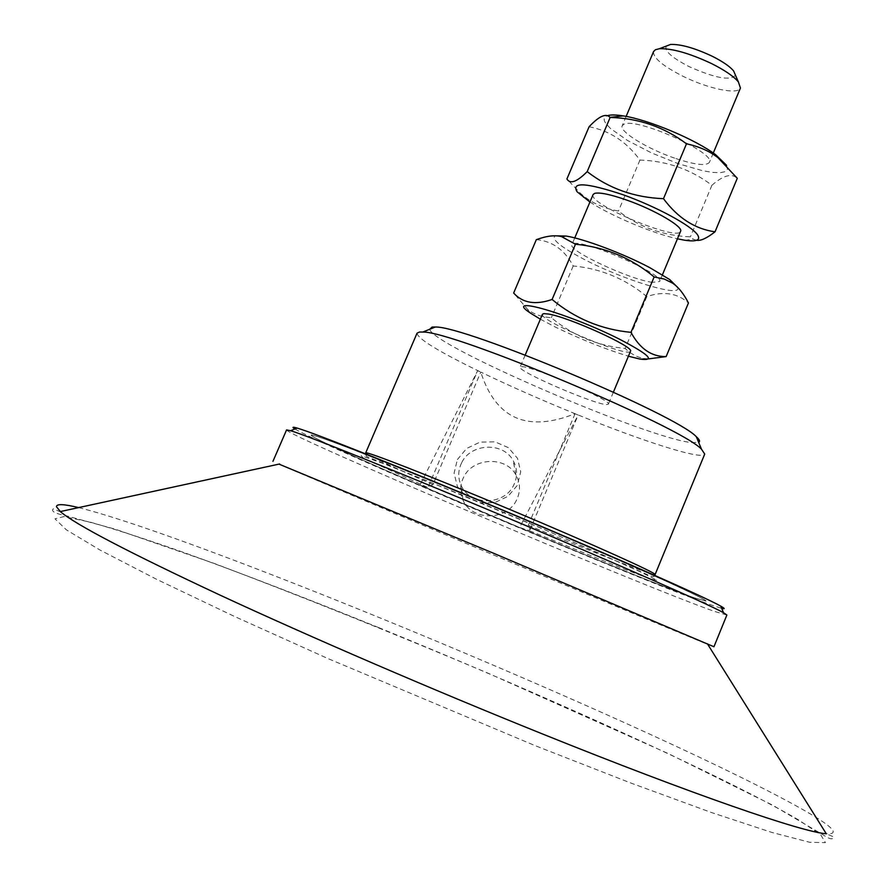 <?xml version="1.0" encoding="UTF-8"?>
<svg xmlns="http://www.w3.org/2000/svg" width="887" height="887" viewBox="0 0 887 887"><rect width="100%" height="100%" fill="white"/><g stroke="black" fill="none" stroke-linecap="round" stroke-linejoin="round"><path stroke-width="0.67" stroke-dasharray="4.43 3.33" d="M726.586 165.337L727.528 169.129L725.366 171.612L720.266 172.721L712.56 172.411L702.626 170.714L678.2 163.663L651.557 152.93L627.541 140.49L610.611 128.604L605.921 123.581C603.182 119.678 603.648 117.062 607.307 115.731M674.641 158.141C647.466 148.905 618.938 131.453 622.197 125.743L623.883 124.269C636.023 116.962 716.53 152.93 709.378 162.388C706.196 166.224 694.621 164.805 674.641 158.141M589.933 202.025C611.187 215.94 652.644 233.359 677.446 238.825M593.093 194.552C587.238 203.755 678.1 241.951 680.573 231.33M589.079 126.786C609.646 130.644 626.599 141.743 639.937 160.081C666.802 160.902 690.796 169.295 711.917 185.261C723.249 175.36 731.708 173.032 737.285 178.287M696.639 240.288L693.29 239.191L690.396 236.851C662.999 235.676 639.017 227.072 618.461 211.039C603.16 208.401 590.376 202.369 580.087 192.967L566.915 178.963M639.937 160.081L618.461 211.039M711.917 185.261L690.396 236.851M652.51 282.343C630.457 279.882 567.436 250.489 571.915 244.624L573.379 243.67C584.311 239.346 665.56 275.025 659.629 281.489L652.51 282.343M677.624 287.377C682.824 298.232 623.239 279.959 583.613 259.071C560.429 246.83 550.971 239.08 555.229 235.831M540.36 319.209L554.985 326.882C581.052 339.477 605.522 349.256 628.406 356.219M542.445 314.275C538.01 320.107 629.415 358.525 630.469 351.285M536.325 239.667C552.268 241.053 564.575 249.824 573.224 265.967C600.909 268.606 625.446 278.817 646.834 296.602C663.443 290.947 677.324 293.065 688.456 302.955M648.508 358.891L644.35 358.481C637.664 357.539 631.267 354.19 625.158 348.458C597.339 345.797 572.747 335.541 551.37 317.69C541.647 317.091 533.675 314.264 527.455 309.208L513.651 293.02M573.224 265.967L551.37 317.69M646.834 296.602L625.158 348.458M606.641 404.561L608.382 404.173C613.028 400.824 531.036 365.455 521.356 366.664L520.115 367.074C516.389 370.755 594.556 404.594 606.641 404.561M428.543 486.209L477.649 370.699L419.972 485.056L427.39 487.285L432.956 484.624L480.776 372.074C509.648 385.978 541.081 399.86 575.064 413.719C642.155 441.149 702.659 460.508 704.721 454.077M575.064 413.719L528.308 525.27L530.171 529.495L528.874 530.493L519.627 527.477L578.124 415.072L575.064 413.719C527.222 432.69 495.789 418.808 480.776 372.074L477.649 370.699M417.056 333.157C417.555 338.701 438.788 351.673 480.776 372.074M726.874 615.024L714.279 611.354C640.104 585.276 285.204 434.996 286.568 429.929M294.95 428.953C323.367 446.527 643.263 581.617 711.939 605.222L721.708 608.349M695.441 598.193C630.89 576.24 308.443 439.586 311.049 435.04C312.712 434.652 326.638 439.497 352.826 449.565C390.291 464.145 448.7 487.95 510.358 513.828C571.982 539.773 629.848 564.842 666.481 581.417C692.004 593.081 705.209 599.645 706.096 601.098L695.441 598.193C630.912 576.195 308.465 439.553 311.071 434.996C312.734 434.608 326.649 439.442 352.849 449.521C390.313 464.101 448.711 487.894 510.369 513.784C572.004 539.728 629.87 564.797 666.503 581.373C692.026 593.037 705.232 599.59 706.119 601.053L695.452 598.148M278.995 464.123C327.347 485.278 634.992 614.647 701.805 641.933L713.946 646.756M653.586 51.535C652.887 57.722 662.722 65.982 683.101 76.326C708.114 88.755 738.239 95.086 740.434 88.046M735.456 75.173C730.677 81.027 715.299 78.211 689.332 66.725C671.914 57.777 664.23 50.903 666.259 46.091M461.606 462.859C458.002 470.343 457.825 477.794 461.074 485.233C469.511 505.889 504.16 505.845 513.662 485.256C517.731 476.829 517.542 468.558 513.085 460.464C503.151 441.704 470.565 443.178 461.606 462.859M457.382 459.555L466.662 448.445L480.089 442.114L494.99 441.837L508.351 447.636L517.52 458.346L520.713 471.806L517.321 485.355L508.051 496.31L494.735 502.563L479.978 502.885L466.673 497.208L457.426 486.619L454.089 473.181L457.382 459.555M516.522 500.102C506.843 521.013 471.574 521.09 463.003 500.113C459.688 492.562 459.876 484.989 463.546 477.383C472.671 457.382 505.845 455.863 515.946 474.911C520.481 483.138 520.669 491.531 516.522 500.102M419.972 485.056L519.627 527.477M530.171 529.495L578.124 415.072M429.685 329.277C432.468 345.753 650.005 439.387 692.315 442.646L698.646 442.347M78.655 507.597C203.943 538.686 669.397 733.394 804.753 810.674C832.66 826.595 840.033 834.312 826.85 833.802M528.308 525.27C595.576 553.322 654.872 576.539 655.094 574.565M365.688 452.913C367.595 455.219 390.014 465.786 432.956 484.624M427.39 487.285L363.559 458.191L361.053 455.674L382.031 463.069L424.773 479.911L545.66 530.171L601.586 554.364L640.658 571.982L657.267 580.408L650.504 579.011L623.228 568.811L528.874 530.493M378.782 627.63C307.201 598.603 241.963 573.468 183.088 552.224C146.41 539.363 115.532 529.351 90.463 522.188L63.986 516.589L54.972 518.817L66.337 529.827L100.098 550.095L156.677 579.344L234.201 616.321L328.079 658.62L535.061 745.612L630.89 783.044L711.429 812.514L771.79 832.416L809.753 842.295L825.431 842.65L820.597 834.6L797.978 819.566C722.628 775.693 543.055 694.599 378.782 627.63M684.941 240.266L693.29 239.191M583.657 197.69L580.087 192.967M574.754 237.916L571.915 244.624M662.434 274.77L659.629 281.489M639.982 359.08L644.35 358.481M530.215 312.945L527.455 309.208M525.204 355.044L520.115 367.074M613.405 392.121L608.382 404.173M654.75 575.386C654.717 576.971 652.71 576.927 648.763 575.264L542.933 528.918L465.742 496.543L366.553 456.495L365.344 453.734M515.946 474.911L513.085 460.464M463.003 500.113L461.074 485.233M626.144 116.408L622.197 125.743M713.281 153.041L709.378 162.388M60.737 511.954L53.22 508.828C50.792 511.3 55.238 513.651 66.58 515.879L115.144 529.162L214.366 563.489C300.238 595.909 391.677 632.575 488.682 673.466L668.465 753.684L772.422 805.063L823.347 834.977C829.511 839.257 832.993 839.922 833.78 836.962L826.274 833.758"/><path stroke-width="1.33" d="M607.307 115.731C610.533 114.656 615.833 114.711 623.184 115.887C648.375 119.623 695.441 139.414 715.731 154.781L726.586 165.337M677.446 238.825L684.941 240.266C696.617 241.929 700.83 240.133 697.592 234.9C691.561 225.675 655.859 206.361 622.563 194.575C586.362 182.655 571.184 181.713 577.038 191.725L589.933 202.025M662.434 274.77L680.573 231.33C683.689 226.85 654.617 209.82 626.776 200.085C610.456 194.397 599.745 192.169 594.645 193.377L593.093 194.552L574.754 237.916M715.033 231.806L737.285 178.287L718.171 157.908C709.944 151.311 699.388 146.61 686.494 143.805C664.097 126.974 638.64 118.193 610.145 117.461L610.045 117.372C606.054 112.982 599.058 116.108 589.079 126.786L566.915 178.963C570.097 184.418 576.86 181.968 587.183 171.623C608.948 188.543 634.382 197.557 663.487 198.677C677.812 217.969 694.998 229.012 715.033 231.806C706.795 238.215 700.663 241.042 696.639 240.288M610.145 117.461L587.183 171.623M686.494 143.805L663.487 198.677M555.229 235.831L566.172 236.053C584.367 238.991 623.373 253.682 649.617 267.564L669.763 279.593L677.624 287.377M628.406 356.219L639.982 359.08C655.892 361.22 649.107 354.6 619.614 339.255C569.31 313.732 502.197 294.495 530.215 312.945L540.36 319.209M613.405 392.121L630.469 351.285C635.17 347.305 568.767 317.091 548.377 314.02L543.786 313.632L542.445 314.275L525.204 355.044M666.148 356.585L688.456 302.955C683.555 293.453 678.2 286.811 672.39 283.042L664.296 279.061L654.14 276.955C631.278 257.973 605.045 247.063 575.452 244.235L561.582 236.629C555.018 234.878 546.603 235.898 536.325 239.667L513.651 293.02C522.643 303.066 535.46 305.217 552.102 299.473C574.953 318.533 601.253 329.498 630.979 332.348C639.771 348.702 651.49 356.774 666.148 356.585L648.508 358.891M575.452 244.235L552.102 299.473M654.14 276.955L630.979 332.348M655.094 574.565L704.721 454.077L701.473 449.177C680.906 426.691 453.29 331.006 422.822 332.048L419.529 332.015L417.056 333.157L365.688 452.913C365.034 450.585 431.647 476.596 511.832 510.313C592.017 544.008 657.212 573.401 655.094 574.565L654.75 575.386M272.93 461.373L286.568 429.929L290.592 430.716C307.7 435.739 401.046 473.07 508.495 518.252C615.955 563.411 707.937 603.98 723.493 612.695L726.874 615.024L713.946 646.756L493.749 553.333L278.995 464.123M721.708 608.349C725.278 609.258 724.989 608.537 720.832 606.187C705.453 597.35 615.5 557.468 510.546 513.362C405.614 469.234 314.175 432.878 297.101 428.077C292.51 426.747 291.79 427.035 294.95 428.953M713.281 153.041L740.434 88.046L738.383 81.926C733.616 76.249 724.601 70.095 711.319 63.465C689.399 53.22 672.091 48.308 659.396 48.718L655.404 49.739L653.586 51.535L626.144 116.408M666.259 46.091L670.572 44.45C680.772 44.095 694.588 47.987 712.017 56.147C722.595 61.436 729.79 66.37 733.616 70.949L735.456 75.173M698.646 442.347C700.342 441.504 699.566 439.63 696.328 436.737C676.604 414.85 464.755 325.795 435.317 327.015L432.157 327.026L429.685 329.277M707.394 643.785L826.274 833.758C802.724 832.261 693.612 794.896 541.303 733.482C431.825 689.399 310.395 637.043 220.386 595.277C129.447 552.734 76.227 524.949 60.737 511.954L56.458 506.732C56.391 503.716 63.786 504.004 78.655 507.597M623.184 115.887L610.045 117.372M715.731 154.781L718.171 157.908M566.172 236.053L561.582 236.629M669.763 279.593L672.39 283.042M365.344 453.734L365.688 452.913M297.101 428.077L290.592 430.716M720.832 606.187L723.493 612.695M670.572 44.45L659.396 48.718M733.616 70.949L738.383 81.926M435.317 327.015L422.822 332.048M696.328 436.737L701.473 449.177M279.638 463.979L60.294 511.577"/></g></svg>
